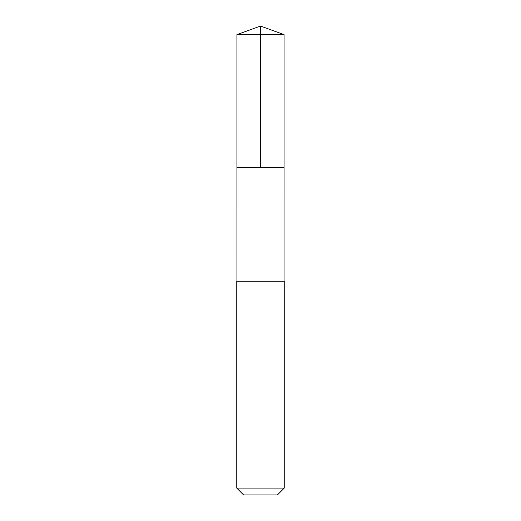 <?xml version="1.0" encoding="UTF-8"?>
<svg xmlns="http://www.w3.org/2000/svg" width="521" height="521" viewBox="0 0 521 521"><rect width="100%" height="100%" fill="white"/><g stroke="black" fill="none" stroke-linecap="round" stroke-linejoin="round"><path stroke-width="0.78" d="M236.938 167.43L284.062 167.43L284.062 34.627L236.938 34.627L236.938 167.43L284.062 167.43L284.056 281.275L236.944 281.275L236.938 167.43M241.751 281.275L236.755 281.275L236.755 488.099L284.245 488.099L284.245 281.275L241.751 281.275M284.245 488.099L277.387 494.95L243.613 494.95L236.755 488.099M260.5 167.43L260.5 26.05L236.938 34.627M260.5 26.05L284.062 34.627"/></g></svg>
